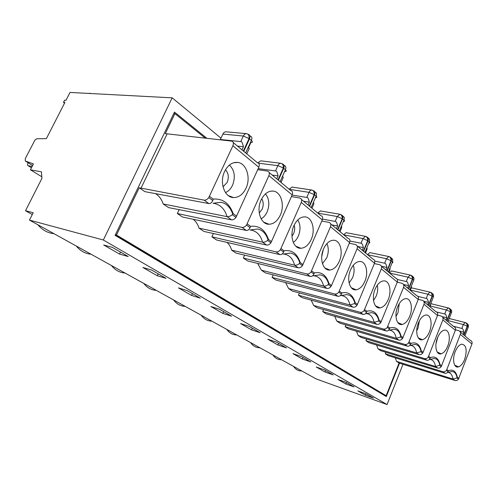 <?xml version="1.0" encoding="UTF-8"?>
<svg xmlns="http://www.w3.org/2000/svg" width="497" height="497" viewBox="0 0 497 497"><rect width="100%" height="100%" fill="white"/><g stroke="black" fill="none" stroke-linecap="round" stroke-linejoin="round"><path stroke-width="0.75" d="M231.503 219.823L227.067 216.636L163.178 203.969L168.576 207.609L231.503 219.823C233.099 220.009 234.59 219.196 235.976 217.388L258.819 167.253C259.763 164.724 259.291 163.221 257.415 162.73L245.661 152.921L251.389 140.427L249.5 138.806L243.325 136.029L222.892 134.084C223.756 132.407 224.911 131.655 226.359 131.823L246.369 133.662M167.147 133.848L231.484 141.086C233.397 141.57 233.87 143.124 232.894 145.751L208.765 197.601C207.305 199.465 205.758 200.316 204.13 200.148L141.042 188.133L167.147 133.848L165.271 133.656L174.913 113.627L173.788 113.54M224.588 171.521C227.955 164.929 232.397 161.898 237.908 162.438C246.593 163.488 250.997 178.001 246.003 188.264C242.958 194.464 238.802 197.57 233.54 197.576C224.569 197.557 219.183 182.442 224.588 171.521M213.604 203.316C220.19 204.422 224.675 208.864 227.067 216.636C228.744 216.81 230.484 216.164 232.279 214.698L233.205 213.685C229.341 203.248 222.681 198.39 213.213 199.098L212.778 200.521C211.815 202.664 210.523 203.683 208.902 203.577L204.13 200.148M233.286 142.596L245.661 152.921M152.852 96.816L155.505 96.952M90.367 93.318L88.236 93.405M435.999 343.812L437.832 337.059M447.76 346.024C445.989 350.366 443.79 352.969 441.174 353.827C436.391 355.411 434.129 346.055 437.453 337.972C439.385 333.344 441.715 330.741 444.442 330.145C449.046 329.225 450.885 338.358 447.76 346.024M436.583 311.954L444.716 314.005C445.492 313.843 446.213 315.129 446.89 317.856L442.268 316.676M448.511 308.047L448.853 308.128C450.531 308.736 451.102 309.985 450.562 311.861L447.027 320.981L447.946 321.745L451.481 312.65L450.332 311.681L446.294 309.96L430.383 306.022M437.633 315.154L441.131 316.055C442.827 316.701 443.411 317.981 442.864 319.906L428.203 357.188C427.171 358.449 425.948 358.921 424.531 358.592L365.947 340.725L366.612 339.097M428.681 356.33L430.427 357.604L430.091 358.561C429.315 359.952 428.209 360.505 426.78 360.207L424.531 358.592M439.435 365.351L441.224 366.656C440.23 367.892 439.044 368.352 437.652 368.022L435.502 366.475L439.435 365.351L440.007 364.593C438.472 358.2 435.279 355.871 430.427 357.604M441.224 366.656L455.37 330.281C455.904 328.411 455.339 327.163 453.68 326.529L447.946 321.745M446.008 320.124L446.89 317.856M402.974 364.289L387.057 404.558L316.16 378.919L29.472 220.103L33.206 212.716L25.496 210.747L41.928 178.392L41.431 171.838L30.416 169.8L41.804 176.764M354.088 386.933L346.061 382.305L337.805 379.385L345.875 384.013L354.088 386.933M345.875 384.013L346.477 382.541M426.78 360.207L368.824 342.669L365.947 340.725M430.514 359.461C433.123 360.045 434.782 362.388 435.502 366.475L378.024 348.875L376.602 345.024M437.652 368.022L380.777 350.727L378.024 348.875M281.538 359.741C277.966 359.828 275.071 358.225 272.847 354.926M416.703 330.89L418.014 328.225L419.393 320.77M429.489 331.741C427.613 336.258 425.264 338.923 422.444 339.737C417.343 341.209 414.852 331.381 418.35 323.031C420.394 318.217 422.891 315.552 425.83 315.023C430.744 314.241 432.769 323.827 429.489 331.741M431.191 302.549L430.073 306.823M411.286 287.943L412.249 288.005M417.921 296.398L426.271 298.405C427.06 298.231 427.799 299.554 428.495 302.387L423.674 301.213M430.396 292.317L430.663 292.379C432.371 292.981 432.937 294.261 432.371 296.206L428.65 305.643L429.644 306.469L433.359 297.057L432.371 296.206L427.929 294.224L410.423 290.086M418.281 299.331L422.276 300.318C424.009 300.958 424.587 302.275 424.009 304.27L408.571 342.905C407.503 344.228 406.242 344.725 404.794 344.402L345.16 326.709L345.906 324.908M409.068 342.017L410.963 343.396L410.615 344.396C409.814 345.85 408.689 346.44 407.229 346.154L404.794 344.402M421.319 350.957L423.127 352.274L422.649 353.15C421.624 354.436 420.4 354.92 418.983 354.603L416.66 352.932L420.723 351.746L421.319 350.957C419.617 344.228 416.163 341.712 410.963 343.396M423.127 352.274L437.522 315.477C438.093 313.545 437.528 312.265 435.832 311.638L429.644 306.469M427.569 304.736L428.495 302.387M407.229 346.154L348.26 328.797L345.16 326.709M409.907 345.384C413.423 345.378 415.672 347.894 416.66 352.932L358.163 335.475L356.473 331.213M418.983 354.603L361.12 337.475L358.163 335.475M333.245 374.9L324.603 369.911L316.235 366.997L324.914 371.986L333.245 374.9M324.914 371.986L325.547 370.458M259.925 347.77C256.123 347.801 253.023 346.08 250.625 342.613M395.96 316.446L397.973 312.775L399.271 303.592M409.721 316.285C407.726 320.994 405.204 323.727 402.16 324.473C396.699 325.827 393.953 315.471 397.637 306.835C399.818 301.822 402.489 299.095 405.67 298.654C410.938 298.026 413.169 308.109 409.721 316.285M411.497 285.806L411.292 287.918L410.323 290.347M389.455 272.928L391.549 270.94L392.121 271.064M397.345 279.482L406.304 281.532C407.105 281.333 407.869 282.7 408.59 285.645L403.465 284.458M410.777 275.295L410.976 275.344C412.721 275.941 413.287 277.245 412.678 279.258L408.758 289.043L409.839 289.944L413.752 280.178L412.678 279.258L408.056 277.189L389.623 273.07M397.258 282.184L401.843 283.271C403.607 283.905 404.185 285.253 403.57 287.316L387.275 327.417C386.163 328.797 384.871 329.331 383.386 329.014L322.727 311.576L323.566 309.569M387.797 326.492L389.853 327.995L389.493 329.033C388.673 330.561 387.523 331.188 386.039 330.915L383.386 329.014M400.458 337.009L402.558 338.532C401.489 339.88 400.234 340.395 398.787 340.085L396.264 338.271L400.464 337.009L401.098 336.202C399.197 329.101 395.45 326.367 389.853 327.995M402.558 338.532L418.226 299.474C418.828 297.473 418.269 296.156 416.542 295.535L409.839 289.944M407.608 288.08L408.59 285.645M310.78 361.934L301.449 356.548L292.975 353.647L302.344 359.027L310.78 361.934M302.344 359.027L303.008 357.449M386.039 330.915L326.075 313.831L322.727 311.576M389.971 330.238C393.208 330.859 395.308 333.537 396.264 338.271L336.767 321.043L334.742 316.303M398.787 340.085L339.96 323.199L336.767 321.043M236.783 334.947C232.72 334.91 229.39 333.065 226.8 329.418M373.508 300.517L376.235 296.013C377.708 292.224 378.062 288.614 377.31 285.185M388.263 299.505C386.138 304.419 383.429 307.221 380.124 307.892C374.253 309.103 371.222 298.163 375.111 289.223C377.434 283.992 380.317 281.203 383.765 280.867C389.424 280.42 391.897 291.049 388.263 299.505M390.108 267.647L389.915 269.939L388.884 272.455M367.525 254.632L369.774 252.606L370.296 252.712M374.775 261.093L384.628 263.205C385.448 262.981 386.225 264.398 386.97 267.461L381.466 266.262M389.468 256.819L389.617 256.85C391.394 257.44 391.953 258.775 391.307 260.857L387.163 271.014L388.337 271.996L392.475 261.863L391.307 260.857L386.48 258.701L367.699 254.775M374.353 263.559L379.64 264.733C381.435 265.361 382.007 266.74 381.348 268.883L364.096 310.563C362.94 312.004 361.605 312.576 360.101 312.271L298.442 295.199L299.405 292.957M364.649 309.6L366.892 311.24L366.519 312.327C365.674 313.93 364.5 314.607 362.984 314.346L360.101 312.271M378.459 321.006L380.739 322.665C379.627 324.069 378.335 324.622 376.863 324.324L374.123 322.354L378.459 321.012L379.13 320.167C377.012 312.663 372.93 309.687 366.892 311.24M380.739 322.665L397.289 282.103C397.935 280.035 397.376 278.693 395.618 278.072L388.337 271.996M385.933 269.995L386.97 267.461M362.984 314.346L302.07 297.641L298.442 295.199M367.022 313.706C370.644 314.365 373.011 317.241 374.123 322.354L313.65 305.456L311.197 300.145M376.863 324.324L317.105 307.78L313.65 305.456M286.502 347.919L276.394 342.085L267.833 339.215L277.972 345.036L286.502 347.919M277.972 345.036L278.674 343.396M211.933 321.18C207.584 321.068 204 319.086 201.198 315.235M349.105 282.992L352.572 277.773C354.318 273.282 354.554 269.119 353.28 265.286M364.891 281.227C362.624 286.365 359.691 289.229 356.101 289.819C349.77 290.857 346.403 279.264 350.522 269.995C353.007 264.528 356.125 261.689 359.871 261.465C365.985 261.229 368.737 272.468 364.891 281.227M366.798 247.897C367.295 248.133 367.233 248.954 366.624 250.351L365.537 252.967M343.682 234.727L346.105 232.671L346.539 232.751M349.95 241.045L361.015 243.238C361.841 242.983 362.642 244.456 363.413 247.649L357.803 246.512M366.252 236.696L366.351 236.715C368.159 237.286 368.712 238.653 368.022 240.815L363.624 251.376L364.91 252.445L369.296 241.915L368.022 240.815L362.972 238.56L343.849 234.87M349.304 243.25L355.405 244.512C357.237 245.12 357.797 246.537 357.088 248.761L338.78 292.155C337.575 293.659 336.202 294.274 334.661 293.982L272.07 277.413L273.176 274.878M339.358 291.143L341.812 292.938L341.427 294.081C340.563 295.771 339.358 296.498 337.817 296.255L334.661 293.982M354.479 303.568L356.97 305.382C355.809 306.848 354.485 307.444 352.982 307.152L349.987 305.003L354.479 303.568L355.193 302.698C352.82 294.74 348.36 291.484 341.812 292.938M356.97 305.382L374.502 263.205C375.192 261.055 374.639 259.676 372.856 259.074L364.91 252.445M362.313 250.277L363.413 247.649M251.569 329.878L260.173 332.723L249.196 326.38L240.56 323.559L251.569 329.878L252.308 328.182M337.817 296.255L276.015 280.072L272.07 277.413M341.967 295.672C346.024 296.367 348.701 299.48 349.987 305.003L288.595 288.558L285.607 282.582M352.982 307.152L292.342 291.08L288.595 288.558M185.182 306.363C180.51 306.158 176.652 304.021 173.602 299.946M321.721 256.663L323.255 249.718M322.466 263.69L326.722 257.85C328.759 252.588 328.815 247.848 326.883 243.636M339.333 261.242C336.904 266.616 333.729 269.548 329.809 270.026C322.944 270.865 319.192 258.552 323.572 248.922C326.237 243.207 329.623 240.312 333.717 240.231C340.346 240.237 343.415 252.159 339.333 261.242M341.296 226.334C341.955 226.483 341.905 227.346 341.159 228.937L340.004 231.658M317.645 212.996L320.584 210.964M322.541 219.127L335.183 221.401C336.022 221.115 336.842 222.637 337.643 225.973L331.934 224.924M340.855 214.685L340.923 214.698C342.756 215.251 343.297 216.649 342.551 218.897L337.879 229.887L339.283 231.062L343.949 220.096L342.551 218.897L337.264 216.524L317.819 213.145M321.795 221.028L328.865 222.364C330.722 222.948 331.269 224.402 330.511 226.719L311.01 271.958C309.743 273.543 308.333 274.201 306.767 273.934L243.331 258.024L244.617 255.147M311.619 270.902L314.315 272.872L313.918 274.071C313.029 275.86 311.799 276.643 310.234 276.425L306.767 273.934M329.002 283.588L331.542 285.446L330.971 286.471C329.766 288.018 328.399 288.651 326.871 288.384L323.59 286.023C325.187 286.291 326.74 285.781 328.244 284.489L329.002 283.588C326.336 275.121 321.441 271.548 314.315 272.872M331.542 285.446L349.602 242.548C350.342 240.318 349.801 238.908 347.987 238.324L339.283 231.062M336.475 228.713L337.643 225.973M310.234 276.425L247.636 260.931L243.331 258.024M314.502 275.903C319.062 276.661 322.093 280.035 323.59 286.023L261.354 270.182L257.657 263.41M326.871 288.384L265.435 272.934L261.354 270.182M222.867 313.402L231.54 316.191L219.562 309.277L210.871 306.512L222.867 313.402L223.65 311.638M156.306 290.366C151.281 290.062 147.106 287.751 143.782 283.427M291.95 236.243L293.659 233.515C294.839 230.62 295.013 227.825 294.181 225.129M293.255 242.381C295.386 241.008 297.094 238.877 298.374 235.994C300.728 229.862 300.523 224.514 297.759 219.947M311.271 239.299C308.662 244.928 305.208 247.922 300.902 248.276C293.435 248.879 289.229 235.74 293.907 225.725C296.777 219.736 300.461 216.791 304.959 216.878C312.178 217.177 315.62 229.862 311.271 239.299M313.259 202.714C314.135 202.726 314.116 203.627 313.203 205.423L311.967 208.262M289.111 189.183L292.106 187.096M292.093 195.085L306.804 197.415C307.662 197.085 308.5 198.67 309.327 202.161L303.524 201.217M312.961 190.525L313.004 190.531C314.862 191.053 315.39 192.482 314.582 194.818L309.6 206.286L311.147 207.572L316.117 196.141L314.582 194.818L309.028 192.333L289.285 189.326M291.422 196.607L299.666 197.992C301.549 198.552 302.077 200.042 301.257 202.453L280.407 249.699C279.084 251.37 277.63 252.085 276.04 251.842L211.884 236.82L213.399 233.509M281.053 248.599L284.029 250.774L283.619 252.041C282.706 253.93 281.457 254.781 279.867 254.594L276.04 251.842M299.411 263.522L302.418 265.709C301.157 267.33 299.747 268.02 298.194 267.771L294.584 265.174C296.218 265.417 297.827 264.87 299.411 263.522L300.219 262.584C297.218 253.545 291.826 249.606 284.029 250.774M302.418 265.709L322.28 219.891C323.081 217.568 322.559 216.127 320.714 215.561L311.147 207.572M308.084 205.019L309.327 202.161M191.556 295.429L200.272 298.138L187.158 290.571L178.435 287.893L191.556 295.429L192.395 293.59M279.867 254.594L216.605 240.001L211.884 236.82M284.259 254.147C289.397 254.986 292.839 258.657 294.584 265.174L231.621 250.128C230.689 246.897 229.148 244.319 227.005 242.399M298.194 267.771L236.081 253.135L231.621 250.128M125.045 273.046C119.615 272.623 115.087 270.113 111.452 265.516M259.248 213.008L262.112 209.256C263.665 205.348 263.547 201.832 261.757 198.701M261.08 218.786C263.627 217.456 265.647 215.164 267.131 211.908C269.84 204.783 269.281 198.769 265.454 193.886M280.32 215.095C277.506 221.003 273.723 224.054 268.983 224.246C260.813 224.569 256.073 210.504 261.087 200.061C264.193 193.78 268.225 190.792 273.188 191.084C281.091 191.724 284.967 205.267 280.32 215.095M282.184 163.873L282.209 163.88C284.091 164.364 284.595 165.824 283.725 168.259L278.388 180.237L280.097 181.66L285.421 169.719C286.757 171.018 286.508 171.602 284.682 171.465L282.333 176.727C283.47 176.59 283.476 177.51 282.364 179.485L281.041 182.449M257.781 162.805L260.807 160.835L281.047 163.327C279.736 163.221 278.68 163.991 277.873 165.638L258.521 163.196M258.185 168.645L275.493 170.943C276.357 170.57 277.22 172.217 278.078 175.882L272.194 175.068M257.719 169.676L267.386 171.055C269.287 171.577 269.796 173.099 268.902 175.615L246.524 225.06C245.133 226.825 243.636 227.595 242.02 227.39L177.342 213.517L179.144 209.659M247.208 223.898L250.513 226.315L250.09 227.651C249.152 229.664 247.879 230.589 246.27 230.44L242.02 227.39M267.585 240.38L270.915 242.797C269.591 244.505 268.144 245.251 266.566 245.033L262.578 242.163C264.23 242.374 265.901 241.784 267.591 240.38L268.455 239.405C265.056 229.713 259.08 225.352 250.513 226.315M270.915 242.797L292.174 194.911C293.037 192.494 292.534 191.022 290.67 190.488L280.097 181.66M276.742 178.864L278.078 175.882M246.27 230.44L182.536 217.021L177.342 213.517M250.805 230.08C256.614 231.03 260.534 235.056 262.578 242.163L199.036 228.154C197.868 224.34 195.911 221.376 193.178 219.264M266.566 245.033L203.932 231.453L199.036 228.154M157.269 275.742L165.992 278.351L151.573 270.026L142.856 267.467L157.269 275.742L158.164 273.828M91.081 254.228C85.198 253.669 80.265 250.935 76.277 246.027M223.035 186.86L227.172 182.393C229.092 177.33 228.527 173.13 225.483 169.794M225.464 192.538C228.471 191.295 230.832 188.866 232.54 185.244C235.634 176.938 234.59 170.204 229.415 165.047M249.916 135.923L249.966 135.967C251.867 136.408 252.339 137.893 251.389 140.427C252.892 141.881 252.725 142.571 250.892 142.515L248.37 148.013C249.544 147.845 249.475 148.752 248.177 150.728L246.754 153.834M220.351 139.837L220.364 139.502L240.765 141.589C241.635 141.154 242.517 142.869 243.412 146.721L237.46 146.081M222.892 134.084L220.364 139.502M28.18 162.805L27.956 163.246C27.341 164.6 27.391 165.42 28.112 165.7L32.143 166.427M241.977 149.845L243.412 146.721M387.057 404.558L103.345 240.008L172.179 97.834L70.021 92.442L66.026 100.251L64.622 100.158L63.479 102.388L64.877 102.488L46.37 138.632L36.79 138.769L35.026 139.924L25.297 158.574L25.328 161.04L32.609 165.513M119.553 254.091L128.238 256.558L112.31 247.357L103.649 244.959L119.553 254.091L120.51 252.091M30.416 169.8L33.442 163.886L25.328 161.04M399.52 363.214L386.312 396.563L115.099 235.361L174.484 112.098L206.882 138.321M208.902 203.577L144.95 191.674L139.203 187.798L141.042 188.133M155.611 193.656C159.158 195.973 161.68 199.409 163.178 203.969M139.203 187.798L116.472 235.013L115.403 234.739M103.345 240.008L29.472 220.103M32.274 214.561L25.496 210.747M54.055 233.72C47.656 232.994 42.264 230.005 37.871 224.756M365.388 395.221L357.865 390.903L366.009 393.817L373.483 398.134L365.388 395.221L365.96 393.798M301.766 370.948C298.405 371.085 295.69 369.582 293.621 366.438M463.092 334.388L463.931 332.189L459.402 330.99M465.273 322.615L465.72 322.733C467.366 323.342 467.938 324.56 467.428 326.38L464.055 335.189L464.912 335.904L468.28 327.113L467.205 326.206L463.316 324.547L448.356 320.695M453.326 326.237L461.812 328.455C462.57 328.318 463.279 329.561 463.931 332.189M385.858 352.274L385.268 353.758L387.94 355.56L444.877 373.216C446.275 373.527 447.343 373.005 448.089 371.644L448.443 370.75L446.822 369.563L460.321 334.388C460.849 332.524 460.272 331.269 458.588 330.629L455.519 329.803M385.268 353.758L442.79 371.713C444.2 372.054 445.393 371.613 446.368 370.395L446.822 369.563M448.443 370.75C452.972 368.979 455.935 371.141 457.321 377.229L456.768 377.962L452.96 379.031L396.513 361.344L399.079 363.071L386.15 395.699L383.678 394.823L115.198 235.162M395.308 357.846L396.513 361.344M464.695 359.269C463.018 363.444 460.967 365.985 458.532 366.879C454.034 368.557 451.966 359.642 455.14 351.795C456.96 347.353 459.147 344.8 461.682 344.148C466.341 344.949 467.348 349.987 464.695 359.269M464.912 335.904L470.249 340.358C471.883 340.979 472.442 342.203 471.933 344.017L458.451 379.18C457.501 380.373 456.345 380.801 454.972 380.472L399.079 363.071M172.179 97.834L220.991 138.16M116.472 235.013L386.15 395.699M205.261 138.141L174.913 113.627M64.542 103.146L63.479 102.388M258.819 167.253L232.894 145.751M209.492 196.377L213.213 199.098M233.205 213.685L236.653 216.195M451.226 313.315L451.481 312.65C451.978 311.072 451.593 309.898 450.332 309.128M448.853 308.128L448.145 307.91L446.294 309.96L444.716 314.005M440.007 364.593L441.678 365.811M455.37 330.281L442.864 319.906M442.852 317.49L447.027 320.981M433.061 297.809L433.359 297.057C433.887 295.398 433.496 294.187 432.179 293.423M430.663 292.379L429.905 292.13L427.929 294.224L426.271 298.405M437.522 315.477L424.009 304.27M424.016 301.772L428.65 305.643M413.411 281.035L413.752 280.178C414.324 278.444 413.92 277.196 412.547 276.431M410.976 275.344L410.174 275.052L408.056 277.189L406.304 281.532M401.098 336.202L403.048 337.625M418.226 299.474L403.57 287.316M403.614 284.744L408.758 289.043M392.071 262.845C393.059 262.857 393.189 262.528 392.475 261.863C393.084 260.03 392.667 258.744 391.238 257.999M389.617 256.85L388.76 256.527L386.48 258.701L384.628 263.205M379.13 320.167L381.255 321.721M397.289 282.11L381.348 268.883M381.423 266.224L387.163 271.014M368.824 243.039C369.967 243.064 370.122 242.691 369.296 241.915C369.948 239.976 369.526 238.647 368.022 237.926M366.351 236.715L365.438 236.342L362.972 238.56L361.015 243.238M355.193 302.698L357.511 304.394M374.502 263.205L357.088 248.761M357.213 246.021L363.624 251.376M343.396 221.395C344.732 221.445 344.918 221.016 343.949 220.096C344.663 218.04 344.228 216.667 342.644 215.984M320.267 210.908L339.929 214.275L337.264 216.524L335.183 221.401M349.602 242.548L330.511 226.719M330.679 223.88L337.879 229.887M315.465 197.644C317.036 197.731 317.254 197.234 316.117 196.141C316.9 193.948 316.446 192.532 314.775 191.904M291.963 187.071L311.93 190.047C310.743 190.003 309.774 190.761 309.028 192.333L306.804 197.415M300.219 262.584L303.021 264.628M322.28 219.891L301.257 202.453M301.486 199.514L309.6 206.286M284.023 165.364C285.812 165.905 286.278 167.359 285.421 169.719L283.352 167.961L277.873 165.638L275.493 170.943M282.209 163.88L281.805 163.588M268.455 239.405L271.555 241.666M292.174 194.917L268.902 175.615M269.206 172.571L278.388 180.237M248.053 134.333L248.084 134.339C249.979 134.774 250.457 136.259 249.5 138.806L243.76 151.337M243.35 150.995L249.096 138.477C249.214 135.681 248.457 134.091 246.81 133.705C245.363 133.531 244.201 134.308 243.325 136.029L240.765 141.589M31.46 167.756L28.112 165.7M468.056 327.697L468.28 327.113C468.752 325.597 468.373 324.46 467.155 323.69M465.72 322.733L465.049 322.541L463.316 324.547L461.812 328.455M444.877 373.216L442.79 371.713M454.972 380.472L452.96 379.031C452.233 374.701 450.456 372.477 447.629 372.371M457.321 377.229L458.886 378.366M471.933 344.017L460.321 334.388M460.284 332.039L464.061 335.189M232.776 214.201C230.384 207.361 226.495 203.391 221.097 202.279L213.014 203.261M232.273 214.698L235.976 217.388M212.778 200.521L208.771 197.601M437.174 352.006L441.174 353.827M446.791 320.782L450.332 311.681C450.363 309.755 449.636 308.5 448.145 307.91L431.228 303.766M430.091 358.561L428.203 357.188M439.733 365.009C438.77 360.592 436.782 358.436 433.769 358.542L429.309 359.592M418.25 337.854L422.444 339.731M428.402 305.431L432.123 296.007C432.16 294.007 431.421 292.708 429.905 292.13L411.634 287.862M410.615 344.396L408.571 342.911M421.034 351.385C419.965 346.769 417.834 344.471 414.641 344.483L409.745 345.539M420.717 351.739L422.655 353.15M397.774 322.534L402.16 324.473M408.497 288.819L412.417 279.053C412.467 276.959 411.721 275.63 410.174 275.052L391.549 270.94M389.493 329.033L387.275 327.424M400.793 336.637C399.607 331.803 397.314 329.337 393.916 329.25L388.53 330.3M375.539 305.897L380.124 307.892M386.883 270.784L391.027 260.639C391.083 258.452 390.331 257.086 388.76 256.527L369.774 252.606M366.519 312.327L364.102 310.569M378.813 320.615C377.49 315.539 375.018 312.899 371.383 312.694L365.457 313.719M351.323 287.769L356.101 289.813M363.326 251.128L367.724 240.579C367.786 238.293 367.028 236.883 365.438 236.342L346.105 232.671M341.427 294.081L338.78 292.155M354.858 303.158C353.379 297.809 350.696 294.963 346.8 294.634L340.42 295.64M333.319 240.219L333.717 240.231M324.839 267.945L329.803 270.026M339.929 214.275C341.545 214.791 342.309 216.245 342.234 218.643L337.562 229.62M313.918 274.071L311.01 271.958M328.647 284.06C326.989 278.401 324.069 275.332 319.875 274.847L313.135 275.854M328.237 284.489L330.971 286.477M303.692 216.885L304.959 216.885M295.777 246.183L300.902 248.27M311.93 190.047C313.557 190.531 314.328 192.028 314.241 194.544L309.252 205.994M283.619 252.041L280.407 249.705M299.846 263.075C297.983 257.073 294.783 253.743 290.248 253.079L283.116 254.085M270.672 191.165L273.188 191.084M263.752 222.184L268.976 224.246M281.047 163.327C282.687 163.768 283.458 165.308 283.352 167.961L278.009 179.92M250.09 227.651L246.524 225.06M268.051 239.908C265.951 233.515 262.428 229.887 257.496 229.018L249.916 230.012M233.665 162.73L237.908 162.444M228.303 195.582L233.534 197.57M449.207 318.496L465.049 322.541C466.515 323.131 467.23 324.355 467.205 326.206L463.838 335.009M448.108 371.663L446.368 370.395M454.699 365.127L458.526 366.879M457.054 377.627C456.184 373.396 454.326 371.377 451.475 371.557L447.412 372.595M456.768 377.962L458.445 379.18"/></g></svg>
